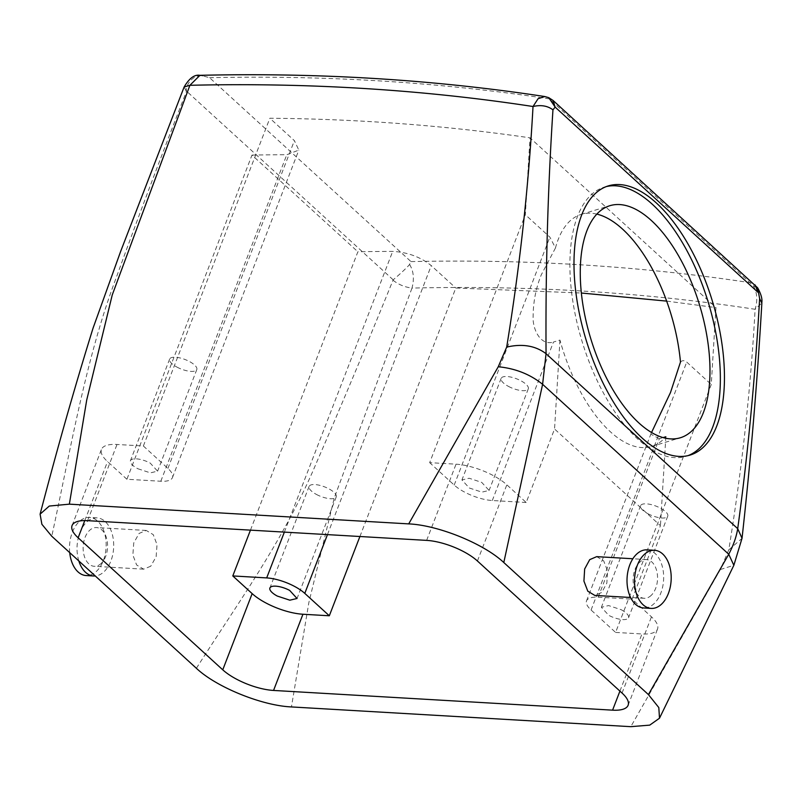 <?xml version="1.0" encoding="UTF-8"?>
<svg xmlns="http://www.w3.org/2000/svg" width="802" height="802" viewBox="0 0 802 802"><rect width="100%" height="100%" fill="white"/><g stroke="black" fill="none" stroke-linecap="round" stroke-linejoin="round"><path stroke-width="0.6" stroke-dasharray="4.01 3.01" d="M69.714 552.638A29.103 18.286 -86.7 0 1 78.927 521.901A29.103 18.286 -86.7 0 1 89.513 517.44A29.103 18.286 -86.7 0 1 105.764 538.934A29.103 18.286 -86.7 0 1 96.721 571.084A29.103 18.286 -86.7 0 1 86.135 575.545M78.837 560.959A29.103 18.286 -86.7 0 1 86.456 522.333A29.103 18.286 -86.7 0 1 97.052 517.871A29.103 18.286 -86.7 0 1 113.303 539.365A29.103 18.286 -86.7 0 1 104.26 571.515A29.103 18.286 -86.7 0 1 95.268 575.966M101.293 563.325A19.398 12.19 -86.7 0 1 94.235 566.292A19.398 12.19 -86.7 0 1 83.398 551.966A19.398 12.19 -86.7 0 1 89.423 530.533A19.398 12.19 -86.7 0 1 96.491 527.556A19.398 12.19 -86.7 0 1 107.318 541.891A19.398 12.19 -86.7 0 1 101.293 563.325M150.776 566.202L143.638 569.169L136.621 564.979L132.861 555.004L133.744 542.944L139.107 533.42L146.245 530.453L153.262 534.643L157.022 544.618L156.139 556.678L150.776 566.202M196.39 668.287C238.405 602.061 284.349 539.656 317.091 461.3C342.935 401.902 368.529 340.529 393.02 280.189L393.16 279.818C395.125 278.304 406.293 268.57 409.571 264.459L410.995 261.602L209.563 77.694L203.157 76C191.538 73.724 184.901 87.669 186.555 91.177L186.405 91.548C162.636 152.53 138.776 215.497 116.18 277.853C85.744 358.324 70.787 449.03 51.769 536.247M186.405 91.548L184.179 86.877M203.157 76L199.939 75.328M393.02 280.189C398.383 284.53 404.709 287.156 411.987 288.078L334.334 497.741L308.83 602.703L291.447 706.933M409.571 264.459C413.621 271.026 414.423 278.895 411.987 288.078A2890.879 2003.326 132.4 0 1 755.113 309.291C750.772 388.439 742 468.639 728.777 549.881L720.346 569.53L630.803 726.672M720.346 569.53L733.84 565.3M596.698 556.648L603.685 560.859L607.575 570.984L606.843 583.084L601.781 592.437L594.803 595.415M615.605 632.427L641.971 633.961A38.807 13.714 21.1 0 0 657.52 629.069A38.807 13.714 21.1 0 0 651.455 616.848L632.086 599.164L660.437 525.681L554.553 429.01L526.202 502.493L506.834 484.809A38.807 13.714 21.1 0 0 456.037 464.188L429.671 462.654L525.34 214.715L530.022 137.834L715.955 307.597L711.274 384.489L615.605 632.427L591.074 610.021A29.103 10.286 21.1 0 1 586.523 600.868A29.103 10.286 21.1 0 1 598.182 597.189L632.086 599.164M359.908 536.508L455.797 288.008L581.37 293.021M666.683 301.111L715.955 307.597M250.455 530.142L357.872 251.778A2871.481 1989.882 132.4 0 1 392.679 251.397C407.627 252.229 420.479 256.971 431.255 265.612L455.797 288.008M126.906 479.265L107.538 461.581A38.807 13.714 21.1 0 1 101.473 449.371A38.807 13.714 21.1 0 1 117.012 444.468L143.378 446.002L167.919 468.408A29.103 10.286 21.1 0 1 172.46 477.571A29.103 10.286 21.1 0 1 160.811 481.24L126.906 479.265L251.988 155.097L357.872 251.778M143.378 446.002L269.853 118.245C358.875 119.007 445.601 125.543 530.022 137.834M553.069 100.461L544.839 96.551M209.563 77.694A2910.288 2016.769 -47.6 0 1 549.33 98.877L753.399 285.853C757.228 292.79 757.8 300.6 755.113 309.291L761.86 302.966M728.777 549.881L742.03 538.342M651.264 595.315A19.398 12.19 -86.7 0 1 644.207 598.282A19.398 12.19 -86.7 0 1 633.369 583.956A19.398 12.19 -86.7 0 1 639.405 562.523A19.398 12.19 -86.7 0 1 646.462 559.545A19.398 12.19 -86.7 0 1 657.289 573.881A19.398 12.19 -86.7 0 1 651.264 595.315M621.169 609.7A14.556 5.143 21.1 0 1 628.537 617.761A14.556 5.143 21.1 0 1 608.758 615.334L601.39 607.284L608.608 605.57L621.169 609.7M680.477 362.093C682.171 360.248 684.266 360.248 686.743 362.083L711.274 384.489M596.848 214.114A121.262 56.942 73.1 0 0 581.27 214.365A121.262 56.942 73.1 0 0 555.475 247.958L549.871 237.121L525.34 214.715M251.988 155.097A2871.481 1989.882 132.4 0 1 286.805 154.716L298.825 150.104L294.384 140.641L269.853 118.245M137.814 468.729L150.385 472.859L157.593 471.155L150.225 463.095A14.556 5.143 21.1 0 0 130.445 460.679A14.556 5.143 21.1 0 0 137.814 468.729M526.202 502.493L492.298 500.518A29.103 10.286 21.1 0 1 454.203 485.06L429.671 462.654M469.31 488.007L481.872 492.137L489.09 490.433L481.711 482.383L469.15 478.243L461.932 479.957L469.31 488.007M492.298 500.518L553.45 342.053L559.966 340.078A121.262 56.942 73.1 0 0 651.605 446.473A121.262 56.942 73.1 0 0 664.708 438.032M665.85 436.749L660.437 525.681M559.966 340.078L554.553 429.01M598.182 597.189L659.324 438.724L663.043 437.601M410.995 261.602A2910.288 2016.769 132.4 0 1 750.762 282.785L755.103 284.921M753.399 285.853L757.609 287.768M647.024 549.861A29.103 18.286 -86.7 0 1 663.274 571.355A29.103 18.286 -86.7 0 1 654.231 603.505A29.103 18.286 -86.7 0 1 643.645 607.966M659.324 438.724L650.843 434.163L651.535 432.519M647.966 513.741A14.556 5.143 -158.9 0 0 667.745 516.167A14.556 5.143 -158.9 0 0 660.367 508.107A14.556 5.143 -158.9 0 0 640.587 505.691A14.556 5.143 -158.9 0 0 647.966 513.741M555.475 247.958L541.36 274.655C535.937 287.898 533.18 301.963 533.109 316.85C532.568 329 540.337 346.143 553.45 342.053M316.479 494.463A14.556 5.143 -158.9 0 0 336.249 496.879A14.556 5.143 -158.9 0 0 328.88 488.829A14.556 5.143 -158.9 0 0 309.101 486.403A14.556 5.143 -158.9 0 0 316.479 494.463M177.021 367.136A14.556 5.143 -158.9 0 0 196.801 369.552A14.556 5.143 -158.9 0 0 189.422 361.502A14.556 5.143 -158.9 0 0 169.643 359.075A14.556 5.143 -158.9 0 0 177.021 367.136M508.508 386.414A14.556 5.143 -158.9 0 0 528.287 388.84A14.556 5.143 -158.9 0 0 520.919 380.78A14.556 5.143 -158.9 0 0 501.14 378.364A14.556 5.143 -158.9 0 0 508.508 386.414M606.402 186.555A140.661 66.055 73.1 0 0 604.327 187.107A140.661 66.055 73.1 0 0 570.232 253.352A140.661 66.055 73.1 0 0 606.031 397.672A140.661 66.055 73.1 0 0 685.921 456.348A140.661 66.055 73.1 0 0 687.946 455.656M393.16 279.818L186.555 91.177M619.926 691.103L641.971 633.961M84.771 520.588L107.538 461.581M87.608 520.668L117.012 444.468M426.634 540.388L456.037 464.188M477.431 560.999L506.834 484.809M622.051 693.048L651.455 616.848M591.074 610.021L686.743 362.083M327.457 534.623L431.255 265.612M284.359 532.117L392.679 251.397M160.811 481.24L286.805 154.716M167.919 468.408L294.384 140.641M454.203 485.06L549.871 237.121M97.052 517.871L89.513 517.44M143.638 569.169L94.235 566.292M146.245 530.453L96.491 527.556M72.07 525.561L101.473 449.371M628.116 705.259L657.52 629.069M644.207 598.282L630.603 597.49M646.462 559.545L632.848 558.753M586.523 600.868L650.843 434.163M667.745 516.167L628.537 617.761M640.587 505.691L601.39 607.284M581.27 214.365L609.961 205.673M172.46 477.571L298.825 150.104M336.249 496.879L297.051 598.482M309.101 486.403L269.903 587.996M196.801 369.552L157.593 471.155M169.643 359.075L130.445 460.679M528.287 388.84L489.09 490.433M501.14 378.364L461.932 479.957M651.605 446.473L680.286 437.782M604.327 187.107L608.427 185.863M685.921 456.348L690.011 455.105"/><path stroke-width="1.2" d="M95.268 575.966A29.103 18.286 -86.7 0 1 93.674 575.986L86.135 575.545A29.103 18.286 -86.7 0 1 69.714 552.638M93.674 575.986A29.103 18.286 -86.7 0 1 78.837 560.959M51.769 536.247L196.39 668.287C216.269 687.103 261.833 705.66 291.447 706.933L630.803 726.672L649.74 725.128L659.495 718.211L658.813 707.575L648.417 694.582L503.796 562.533C483.907 543.716 438.323 525.17 408.709 523.886L69.353 504.157L49.283 506.052L40.1 514.152L41.874 524.267L51.769 536.247M612.578 710.161A38.807 13.714 21.1 0 0 628.116 705.259A38.807 13.714 21.1 0 0 622.051 693.048L477.431 560.999A38.807 13.714 21.1 0 0 426.634 540.388L87.608 520.668A38.807 13.714 21.1 0 0 72.07 525.561A38.807 13.714 21.1 0 0 78.135 537.781L222.755 669.82A38.807 13.714 21.1 0 0 273.552 690.442L612.578 710.161L619.926 691.103M40.1 514.152C57.493 447.656 75.157 385.622 93.092 328.038L120.581 251.597L184.119 86.997L189.894 85.303L112.24 294.966L86.736 399.927L69.353 504.157M184.129 87.007C189.272 78.225 194.535 74.335 199.939 75.328L189.894 85.303A2890.879 2003.326 132.4 0 1 533.019 106.516C528.688 185.663 519.907 265.863 506.684 347.106L498.253 366.755C515.335 368.419 530.122 374.273 542.603 384.308L503.796 562.533M546.583 97.032L548.768 97.674L555.134 107.097L553.069 100.461L757.609 287.768C763.855 298.986 761.379 302.885 761.85 303.166L761.85 303.156C757.268 382.313 750.662 460.689 742.03 538.302L733.85 565.29L728.737 554.252L648.417 694.582M630.603 597.49L594.803 595.415L587.816 591.214L583.926 581.079L584.658 568.979L589.721 559.636L596.698 556.648L632.848 558.753M498.253 366.755L408.709 523.886M581.37 293.021L666.683 301.111M329.321 615.776L302.945 614.242A38.807 13.714 21.1 0 1 252.159 593.62L232.791 575.936L266.685 577.911A29.103 10.286 21.1 0 1 304.79 593.38L329.321 615.776L359.908 536.508M232.791 575.936L250.455 530.142M199.939 75.328C318.655 72.531 433.621 79.609 544.839 96.541L538.092 98.696L533.019 106.516C540.909 104.681 547.545 105.794 552.959 109.844C547.826 188.921 545.52 270.194 546.052 353.682L542.603 384.308L728.737 554.252C733.339 545.561 736.326 537.039 737.71 528.668C747.805 454.884 755.113 378.183 759.634 298.555L761.85 303.156M742.03 538.302L737.71 528.668L546.052 353.682C535.375 345.672 522.252 343.477 506.684 347.106M651.535 432.519L670.482 392.549L680.477 362.093A121.262 56.942 73.1 0 0 596.848 214.114M277.271 596.056L289.833 600.187L297.051 598.482L289.682 590.422A14.556 5.143 21.1 0 0 269.903 587.996A14.556 5.143 21.1 0 0 277.271 596.056M664.708 438.032A121.262 56.942 73.1 0 0 665.85 436.749L663.043 437.601M755.103 284.921L758 292.319L555.134 107.097L552.959 109.844M553.069 100.461L548.768 97.674L544.839 96.541M757.609 287.768L759.634 298.555M724.116 388.86A140.661 66.055 73.1 0 0 688.317 244.54A140.661 66.055 73.1 0 0 608.427 185.863A140.661 66.055 73.1 0 0 574.332 252.109A140.661 66.055 73.1 0 0 610.132 396.429A140.661 66.055 73.1 0 0 690.011 455.105A140.661 66.055 73.1 0 0 724.116 388.86M651.174 608.407L643.645 607.966A29.103 18.286 -86.7 0 1 627.395 586.473A29.103 18.286 -86.7 0 1 636.437 554.322A29.103 18.286 -86.7 0 1 647.024 549.861L654.552 550.302A29.103 18.286 -86.7 0 1 670.813 571.796A29.103 18.286 -86.7 0 1 661.77 603.946A29.103 18.286 -86.7 0 1 651.174 608.407A29.103 18.286 -86.7 0 1 634.923 586.914A29.103 18.286 -86.7 0 1 643.966 554.763A29.103 18.286 -86.7 0 1 654.552 550.302M709.69 380.669A121.262 56.942 73.1 0 0 678.823 256.259A121.262 56.942 73.1 0 0 609.961 205.673A121.262 56.942 73.1 0 0 580.558 262.775A121.262 56.942 73.1 0 0 611.425 387.196A121.262 56.942 73.1 0 0 680.286 437.782A121.262 56.942 73.1 0 0 709.69 380.669M687.946 455.656A140.661 66.055 73.1 0 0 720.016 390.103A140.661 66.055 73.1 0 0 685.259 247.617A140.661 66.055 73.1 0 0 606.402 186.555M273.552 690.442L302.945 614.242M222.755 669.82L252.159 593.62M78.135 537.781L84.771 520.588M304.79 593.38L327.457 534.623M266.685 577.911L284.359 532.117M733.86 565.27L659.495 718.211"/></g></svg>
